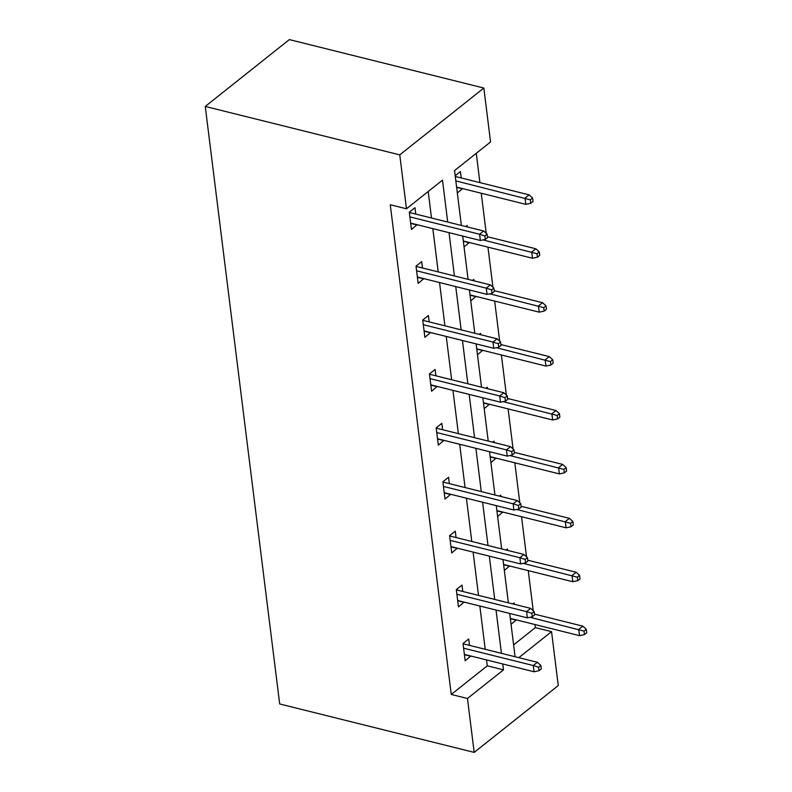 <?xml version="1.0" encoding="UTF-8"?>
<svg xmlns="http://www.w3.org/2000/svg" width="792" height="792" viewBox="0 0 792 792"><rect width="100%" height="100%" fill="white"/><g stroke="black" fill="none" stroke-linecap="round" stroke-linejoin="round"><path stroke-width="1.19" d="M513.612 644.886L535.342 627.62L551.549 631.66L558.261 685.565L474.18 752.4L279.685 703.959L205.257 106.435L289.337 39.6L483.843 88.041L490.555 141.956L454.539 170.577L461.37 225.443M535.342 627.62L534.956 624.542M533.234 610.701L528.244 570.626M526.522 556.796L521.532 516.711M519.809 502.88L514.81 462.805M513.087 448.965L508.098 408.89M506.375 395.06L501.385 354.974M499.663 341.144L494.663 301.069M492.941 287.229L487.951 247.154M486.229 233.323L481.239 193.238M479.912 182.615L476.259 153.311M462.785 591.476L461.983 585.09L456.311 589.604L458.459 606.88L464.112 602.098M449.351 483.645L448.559 477.259L442.877 481.774L445.025 499.059L450.678 494.277M435.927 375.824L435.125 369.438L429.442 373.953L431.6 391.228L437.243 386.447M422.492 267.993L421.7 261.608L416.018 266.132L418.166 283.407L423.819 278.626M447.708 222.037L442.49 180.15L406.474 208.781L390.268 204.752L451.262 694.455L487.278 665.824L486.545 659.924M485.219 649.301L479.833 606.019M478.507 595.386L473.111 552.103M471.794 541.471L466.399 498.188M465.072 487.565L459.687 444.282M458.36 433.65L452.965 390.367M451.648 379.734L446.252 336.452M444.926 325.829L439.54 282.536M438.214 271.913L432.828 228.631M431.501 217.998L428.205 191.515M415.78 214.088L414.978 207.702L409.306 212.216L411.454 229.492L417.097 224.71M429.205 321.908L428.413 315.523L422.73 320.037L424.888 337.323L430.531 332.541M442.639 429.739L441.847 423.344L436.164 427.868L438.313 445.144L443.965 440.362M456.073 537.56L455.271 531.175L449.589 535.689L451.747 552.964L457.39 548.183M469.498 645.381L468.706 638.995L463.023 643.51L465.171 660.795L470.824 656.014M474.18 752.4L467.468 698.485L503.484 669.854L502.752 663.963M451.262 694.455L467.468 698.485M406.474 208.781L399.762 154.876L205.257 106.435M518.819 657.667L551.549 631.66M462.696 236.065L468.082 279.348M469.408 289.981L474.794 333.264M476.121 343.896L481.516 387.179M482.833 397.802L488.228 441.085M489.555 451.717L494.941 495M496.267 505.633L501.663 548.915M502.979 559.538L508.375 602.821M509.702 613.453L515.087 656.736M483.843 88.041L399.762 154.876M501.425 653.341L496.04 610.048M494.713 599.425L489.327 556.142M488.001 545.51L482.605 502.227M481.288 491.594L475.893 448.312M474.566 437.689L469.181 394.406M467.854 383.773L462.459 340.491M461.142 329.858L455.747 286.575M454.42 275.953L449.034 232.66M512.82 603.93L514.157 602.87L514.335 604.306M516.275 619.889L511.048 624.324M506.108 550.024L507.434 548.955L507.613 550.4M509.553 565.973L504.336 570.418M499.386 496.109L500.722 495.05L500.9 496.485M502.841 512.058L497.623 516.503M492.673 442.193L494.01 441.134L494.188 442.57M496.129 458.152L490.911 462.587M485.961 388.288L487.288 387.219L487.476 388.664M489.406 404.237L484.189 408.682M479.239 334.373L480.576 333.313L480.754 334.749M482.694 350.321L477.477 354.767M472.527 280.457L473.863 279.398L474.042 280.833M475.982 296.416L470.765 300.851M465.815 226.542L467.151 225.482L467.329 226.928M469.27 242.5L464.043 246.936M455.182 175.745L460.429 171.577L461.231 177.962M462.548 188.585L457.33 193.03M487.278 665.824L503.484 669.854M410.692 223.374L417.137 224.977M456.628 187.367L462.587 188.852M417.404 277.289L423.849 278.893M463.34 241.283L469.3 242.768M424.126 331.195L430.561 332.798M470.052 295.198L476.012 296.673M430.838 385.11L437.283 386.714M476.774 349.104L482.734 350.589M437.55 439.025L443.995 440.629M483.486 403.019L489.446 404.504M444.262 492.931L450.707 494.545M490.198 456.935L496.158 458.42M450.985 546.846L457.43 548.45M496.921 510.84L502.87 512.325M457.697 600.762L464.142 602.365M503.633 564.755L509.593 566.24M464.409 654.677L470.854 656.281M510.345 618.671L516.305 620.156M484.872 235.957L485.298 239.412L487.575 237.6L487.139 234.145L484.872 235.957L479.576 234.244L480.348 240.461L410.662 223.106M409.88 216.889L479.576 234.244L483.665 230.997L409.335 212.484M487.139 234.145L483.665 230.997M480.348 240.461L485.298 239.412M530.749 203.287L533.016 201.475L532.59 198.02L530.313 199.832L530.749 203.287L525.799 204.336L525.027 198.119L529.115 194.862L455.271 176.477M530.313 199.832L455.816 180.883M525.799 204.336L456.598 187.1M529.115 194.862L532.59 198.02M491.584 289.862L492.01 293.317L494.287 291.515L493.852 288.06L491.584 289.862L486.288 288.159L487.06 294.377L417.374 277.022M416.602 270.795L486.288 288.159L490.377 284.902L416.048 266.389M493.852 288.06L490.377 284.902M487.06 294.377L492.01 293.317M498.297 343.777L498.732 347.233L500.999 345.431L500.574 341.976L498.297 343.777L493 342.065L493.782 348.292L424.086 330.937M423.314 324.71L493 342.065L497.099 338.818L422.76 320.305M500.574 341.976L497.099 338.818M493.782 348.292L498.732 347.233M537.461 257.192L539.738 255.39L539.303 251.935L537.035 253.737L537.461 257.192L532.511 258.251L531.739 252.034L535.828 248.777L487.466 236.729M537.035 253.737L483.011 239.897M532.511 258.251L463.31 241.015M535.828 248.777L539.303 251.935M544.183 311.108L546.45 309.306L546.025 305.841L543.748 307.652L544.183 311.108L539.223 312.167L538.451 305.94L542.54 302.692L494.178 290.644M543.748 307.652L489.733 293.812M539.223 312.167L470.022 294.931M542.54 302.692L546.025 305.841M505.019 397.693L505.445 401.148L507.721 399.336L507.286 395.881L505.019 397.693L499.722 395.98L500.495 402.197L430.798 384.843M430.026 378.625L499.722 395.98L503.811 392.733L429.482 374.22M507.286 395.881L503.811 392.733M500.495 402.197L505.445 401.148M550.895 365.023L553.163 363.211L552.737 359.756L550.46 361.568L550.895 365.023L545.945 366.072L545.163 359.855L549.262 356.608L500.89 344.56M550.46 361.568L496.445 347.718M545.945 366.072L476.735 348.836M549.262 356.608L552.737 359.756M511.731 451.598L512.157 455.053L514.434 453.252L513.998 449.797L511.731 451.598L506.435 449.896L507.207 456.113L437.521 438.758M436.748 432.541L506.435 449.896L510.523 446.638L436.194 428.125M513.998 449.797L510.523 446.638M507.207 456.113L512.157 455.053M557.608 418.928L559.885 417.127L559.449 413.672L557.182 415.473L557.608 418.928L552.658 419.988L551.885 413.77L555.974 410.513L507.613 398.475M557.182 415.473L503.158 401.633M552.658 419.988L483.457 402.752M555.974 410.513L559.449 413.672M518.443 505.514L518.879 508.969L521.146 507.167L520.72 503.712L518.443 505.514L513.147 503.801L513.919 510.028L444.233 492.673M443.461 486.446L513.147 503.801L517.235 500.554L442.906 482.041M520.72 503.712L517.235 500.554M513.919 510.028L518.879 508.969M564.32 472.844L566.597 471.042L566.161 467.587L563.894 469.389L564.32 472.844L559.37 473.903L558.598 467.676L562.686 464.429L514.325 452.38M563.894 469.389L509.87 455.548M559.37 473.903L490.169 456.667M562.686 464.429L566.161 467.587M525.155 559.429L525.591 562.884L527.858 561.073L527.432 557.617L525.155 559.429L519.869 557.716L520.641 563.934L450.945 546.579M450.173 540.362L519.869 557.716L523.957 554.469L449.628 535.956M527.432 557.617L523.957 554.469M520.641 563.934L525.591 562.884M571.042 526.759L573.309 524.947L572.883 521.492L570.606 523.304L571.042 526.759L566.092 527.809L565.31 521.591L569.408 518.344L521.037 506.296M570.606 523.304L516.592 509.454M566.092 527.809L496.881 510.573M569.408 518.344L572.883 521.492M531.877 613.335L532.303 616.8L534.58 614.988L534.145 611.533L531.877 613.335L526.581 611.632L527.353 617.849L457.667 600.494M456.885 594.277L526.581 611.632L530.67 608.375L456.34 589.872M534.145 611.533L530.67 608.375M527.353 617.849L532.303 616.8M577.754 580.665L580.031 578.863L579.596 575.408L577.328 577.21L577.754 580.665L572.804 581.724L572.032 575.507L576.121 572.25L527.749 560.211M577.328 577.21L523.304 563.369M572.804 581.724L503.603 564.488M576.121 572.25L579.596 575.408M538.59 667.25L539.015 670.705L541.292 668.903L540.867 665.448L538.59 667.25L533.293 665.537L534.065 671.764L464.379 654.41M463.607 648.183L533.293 665.537L537.382 662.29L463.053 643.777M540.867 665.448L537.382 662.29M534.065 671.764L539.015 670.705M584.466 634.58L586.743 632.778L586.308 629.323L584.041 631.125L584.466 634.58L579.516 635.639L578.744 629.412L582.833 626.165L534.471 614.117M584.041 631.125L530.016 617.285M579.516 635.639L510.315 618.404M582.833 626.165L586.308 629.323"/></g></svg>

